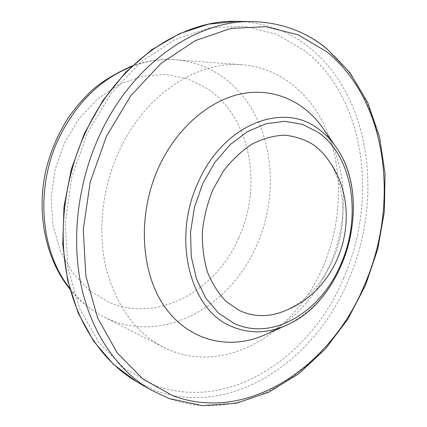 <?xml version="1.0" encoding="UTF-8"?>
<svg xmlns="http://www.w3.org/2000/svg" width="427" height="427" viewBox="0 0 427 427"><rect width="100%" height="100%" fill="white"/><g stroke="black" fill="none" stroke-linecap="round" stroke-linejoin="round"><path stroke-width="0.32" stroke-dasharray="2.13 1.6" d="M328.011 159.639C346.089 185.014 347.669 226.107 333.055 259.392C322.273 283.661 306.575 300.656 285.962 310.381M323.202 266.218C295.393 333.818 222.771 377.612 163.552 347.22C135.519 332.532 116.384 306.228 106.142 268.316C97.351 231.413 102.128 187.453 119.459 150.325C145.276 94.137 197.728 60.495 242.344 64.76C282.46 68.053 314.646 97.175 329.222 136.651C343.618 176.399 340.954 224.81 323.202 266.218M323.132 128.532C347.797 164.288 349.67 219.643 329.986 264.596C315.521 297.331 294.086 320.618 265.685 334.474M131.313 66.692C146.151 60.992 160.856 58.686 175.422 59.775C192.508 61.205 207.912 66.692 221.634 76.225C270.521 109.723 283.523 186.53 256.531 245.466C231.263 305.156 165.793 343.522 109.867 319.695L103.713 316.85C90.689 310.242 79.299 300.656 69.553 288.097M238.768 237.732C216.201 290.723 157.606 323.767 108.602 302.044L89.147 290.237L72.686 272.944L60.308 250.905L52.932 225.237L51.149 197.402L55.195 169.097L64.861 142.084L79.523 118.049L98.183 98.418L119.629 84.252L142.501 76.166L165.468 74.346L187.309 78.584L206.972 88.357C250.644 117.249 262.915 185.462 238.768 237.732M237.044 21.35C264.329 22.241 288.236 30.813 308.764 47.061C371.084 96.091 383.83 199.66 348.539 279.984C315.233 361.018 231.188 418.657 154.83 390.289L136.549 381.621M343.74 277.902C311.118 357.148 228.712 413.101 154.296 385.069L124.62 368.581L99.101 342.828L79.662 308.7L67.968 267.878L65.224 222.814L71.923 176.522L87.711 132.263L111.415 93.139L141.204 61.685L174.83 39.636L209.967 27.819L244.447 26.228L276.429 34.165L304.483 50.482C365.576 98.066 378.327 199.372 343.74 277.902M253.115 21.612C280.635 22.524 304.686 31.262 325.267 47.829C387.748 97.836 400.019 203.14 364.29 284.996C330.535 367.54 245.899 426.803 168.873 398.434L150.437 389.712M335.537 146.402L336.166 147.31C357.153 177.675 358.728 225.755 341.675 264.804C329.126 293.237 310.755 313.354 286.56 325.15L285.551 325.604M69.831 289.116C79.545 301.056 90.839 310.301 103.713 316.85L163.552 347.22M132.076 65.961C146.568 60.773 161.016 58.712 175.422 59.775L242.344 64.76"/><path stroke-width="0.64" d="M285.962 310.381C269.992 317.298 254.492 317.357 239.478 310.557L226.273 301.601C218.437 293.536 212.144 283.619 207.399 271.85C203.722 259.248 202.051 245.792 202.398 231.482C203.951 217.039 207.469 203.044 212.956 189.497L223.46 171.008C231.904 160.04 241.319 151.131 251.7 144.278C262.365 138.796 273.066 135.765 283.795 135.183C294.278 136.01 303.965 139.09 312.858 144.433C318.659 148.463 323.709 153.528 328.011 159.639C364.994 208.963 343.137 287.323 285.962 310.381M285.551 325.604L265.685 334.474C230.5 350.604 189.444 341.792 164.865 307.013C140.302 272.389 137.088 213.81 159.106 166.413C177.258 127.267 210.057 99.71 242.435 93.614C274.903 87.652 304.995 102.085 323.132 128.532L335.537 146.402M69.553 288.097C40.127 251.076 34.833 187.058 59.561 136.736C76.844 102.4 100.756 79.048 131.313 66.692M150.437 389.712C117.809 370.625 91.554 333.444 81.194 285.679C71.042 237.882 77.917 181.304 100.398 133.566C133.352 62.609 197.818 19.589 253.115 21.612C281.019 22.535 305.396 31.39 326.239 48.171L349.975 72.691L367.85 102.806L379.566 136.95L385.047 173.64L384.375 211.482L377.74 249.176L365.427 285.471L347.818 319.15L325.385 348.992L298.735 373.774L268.647 392.269L236.115 403.259L202.414 405.65L169.14 398.556L150.437 389.712L136.549 381.621C104.204 362.694 78.178 326.121 67.824 279.343C57.682 232.534 64.306 177.274 86.355 130.667C118.663 61.408 182.212 19.37 237.044 21.35L253.115 21.612M326.458 51.603C387.769 100.446 399.902 204.037 364.738 284.569C331.528 365.795 248.343 423.862 173.063 395.813L143.045 379.144L117.249 352.894L97.618 317.939L85.875 276.002L83.254 229.598L90.252 181.859L106.494 136.181L130.769 95.781L161.171 63.308L195.401 40.554L231.066 28.369L265.968 26.714L298.238 34.859L326.458 51.603M286.56 325.15C267.612 333.679 249.085 334.031 230.97 326.201C189.887 309.655 171.451 238.266 198.55 181.571C223.903 123.841 283.416 101.69 318.211 128.805C325.118 133.742 331.106 139.912 336.166 147.31C373.887 199.863 346.035 299.711 286.56 325.15M318.195 132.349C353.108 156.431 361.904 216.884 340.938 263.977C321.275 311.715 272.661 341.83 233.868 323.26L218.549 313.124L205.814 298.153L196.495 278.991L191.259 256.616L190.527 232.277L194.429 207.421L202.761 183.562L214.994 162.164L230.34 144.465L247.809 131.425L266.347 123.633L284.889 121.311L302.449 124.348L318.195 132.349M136.549 381.621L113.555 364.423L93.775 341.365L78.184 313.023L67.626 280.315L62.758 244.441L63.965 206.881L71.309 169.273L84.493 133.299L102.896 100.537L125.629 72.36L151.59 49.836L179.607 33.653L208.467 24.158L237.044 21.35M69.831 289.116C45.572 258.986 36.028 213.078 46.047 169.578C50.733 150.923 58.152 133.656 68.304 117.772C75.446 107.657 83.361 98.482 92.045 90.241C102.645 81.114 115.989 73.022 132.076 65.961"/></g></svg>
